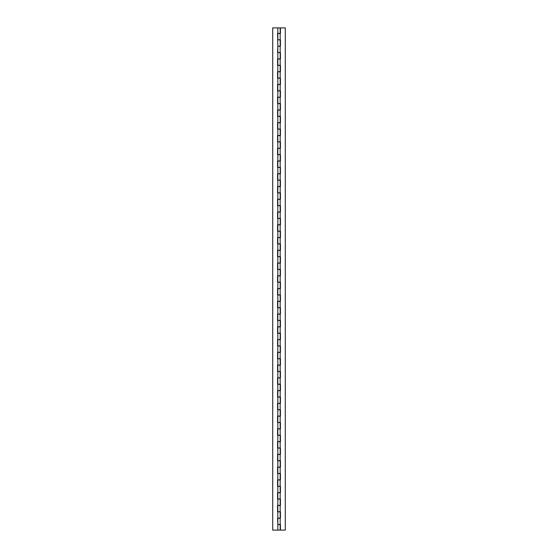 <?xml version="1.0" encoding="UTF-8"?>
<svg xmlns="http://www.w3.org/2000/svg" width="558" height="558" viewBox="0 0 558 558"><rect width="100%" height="100%" fill="white"/><g stroke="black" fill="none" stroke-linecap="round" stroke-linejoin="round"><path stroke-width="0.84" d="M277.821 530.1L280.179 530.1L280.179 524.604L277.821 524.604L277.821 530.1L272.723 530.1L272.723 27.9L280.179 27.9L280.179 33.396L277.57 33.396L277.821 46.154L280.179 46.154L280.179 39.876L277.821 39.876M277.821 524.604L277.57 518.124L280.179 518.124L280.179 511.846L277.57 511.846L277.57 505.367L280.179 505.367L280.179 499.089L277.57 499.089L277.57 492.609L280.179 492.609L280.179 486.332L277.57 486.332L277.57 479.852L280.179 479.852L280.179 473.575L277.57 473.575L277.57 467.102L280.179 467.102L280.179 460.824L277.57 460.824L277.57 454.345L280.179 454.345L280.179 448.067L277.57 448.067L277.57 441.587L280.179 441.587L280.179 435.31L277.57 435.31L277.57 428.83L280.179 428.83L280.179 422.552L277.57 422.552L277.57 416.073L280.179 416.073L280.179 409.795L277.57 409.795L277.57 403.322L280.179 403.322L280.179 397.045L277.57 397.045L277.57 390.565L280.179 390.565L280.179 384.288L277.57 384.288L277.57 377.808L280.179 377.808L280.179 371.53L277.57 371.53L277.57 365.051L280.179 365.051L280.179 358.773L277.57 358.773L277.57 352.293L280.179 352.293L280.179 346.016L277.57 346.016L277.57 339.543L280.179 339.543L280.179 333.266L277.57 333.266L277.57 326.786L280.179 326.786L280.179 320.508L277.57 320.508L277.57 314.028L280.179 314.028L280.179 307.751L277.57 307.751L277.57 301.271L280.179 301.271L280.179 294.994L277.57 294.994L277.57 288.514L280.179 288.514L280.179 282.236L277.57 282.236L277.57 275.764L280.179 275.764L280.179 269.486L277.57 269.486L277.57 263.006L280.179 263.006L280.179 256.729L277.57 256.729L277.57 250.249L280.179 250.249L280.179 243.972L277.57 243.972L277.57 237.492L280.179 237.492L280.179 231.214L277.57 231.214L277.57 224.734L280.179 224.734L280.179 218.457L277.57 218.457L277.57 211.984L280.179 211.984L280.179 205.707L277.57 205.707L277.57 199.227L280.179 199.227L280.179 192.949L277.57 192.949L277.57 186.47L280.179 186.47L280.179 180.192L277.57 180.192L277.57 173.712L280.179 173.712L280.179 167.435L277.57 167.435L277.57 160.955L280.179 160.955L280.179 154.678L277.57 154.678L277.57 148.205L280.179 148.205L280.179 141.927L277.57 141.927L277.57 135.448L280.179 135.448L280.179 129.17L277.57 129.17L277.57 122.69L280.179 122.69L280.179 116.413L277.57 116.413L277.57 109.933L280.179 109.933L280.179 103.655L277.57 103.655L277.57 97.176L280.179 97.176L280.179 90.898L277.57 90.898L277.57 84.425L280.179 84.425L280.179 78.148L277.57 78.148L277.57 71.668L280.179 71.668L280.179 65.391L277.57 65.391L277.57 58.911L280.179 58.911L280.179 52.633L277.57 52.633L277.821 46.154M277.821 52.536L280.43 52.536L280.43 59.008L277.821 59.008L277.821 65.286L280.43 65.286L280.43 71.766L277.821 71.766L277.821 78.043L280.43 78.043L280.43 84.523L277.821 84.523L277.821 90.801L280.43 90.801L280.43 97.28L277.821 97.28L277.821 103.558L280.43 103.558L280.43 110.038L277.821 110.038L277.821 116.315L280.43 116.315L280.43 122.788L277.821 122.788L277.821 129.065L280.43 129.065L280.43 135.545L277.821 135.545L277.821 141.823L280.43 141.823L280.43 148.302L277.821 148.302L277.821 154.58L280.43 154.58L280.43 161.06L277.821 161.06L277.821 167.337L280.43 167.337L280.43 173.817L277.821 173.817L277.821 180.094L280.43 180.094L280.43 186.567L277.821 186.567L277.821 192.845L280.43 192.845L280.43 199.325L277.821 199.325L277.821 205.602L280.43 205.602L280.43 212.082L277.821 212.082L277.821 218.359L280.43 218.359L280.43 224.839L277.821 224.839L277.821 231.117L280.43 231.117L280.43 237.596L277.821 237.596L277.821 243.874L280.43 243.874L280.43 250.347L277.821 250.347L277.821 256.624L280.43 256.624L280.43 263.104L277.821 263.104L277.821 269.381L280.43 269.381L280.43 275.861L277.821 275.861L277.821 282.139L280.43 282.139L280.43 288.619L277.821 288.619L277.821 294.896L280.43 294.896L280.43 301.376L277.821 301.376L277.821 307.653L280.43 307.653L280.43 314.126L277.821 314.126L277.821 320.404L280.43 320.404L280.43 326.883L277.821 326.883L277.821 333.161L280.43 333.161L280.43 339.641L277.821 339.641L277.821 345.918L280.43 345.918L280.43 352.398L277.821 352.398L277.821 358.675L280.43 358.675L280.43 365.155L277.821 365.155L277.821 371.433L280.43 371.433L280.43 377.905L277.821 377.905L277.821 384.183L280.43 384.183L280.43 390.663L277.821 390.663L277.821 396.94L280.43 396.94L280.43 403.42L277.821 403.42L277.821 409.698L280.43 409.698L280.43 416.177L277.821 416.177L277.821 422.455L280.43 422.455L280.43 428.935L277.821 428.935L277.821 435.212L280.43 435.212L280.43 441.685L277.821 441.685L277.821 447.962L280.43 447.962L280.43 454.442L277.821 454.442L277.821 460.72L280.43 460.72L280.43 467.199L277.821 467.199L277.821 473.477L280.43 473.477L280.43 479.957L277.821 479.957L277.821 486.234L280.43 486.234L280.43 492.714L277.821 492.714L277.821 498.991L280.43 498.991L280.43 505.464L277.821 505.464L277.821 511.742L280.43 511.742L280.43 518.222L277.821 518.222L277.821 524.499L280.43 524.499L280.43 530.1L285.278 530.1L285.278 27.9L280.43 27.9L280.43 33.501L277.821 33.501L277.821 39.778L280.43 39.778L280.43 46.258L277.821 46.258L277.821 52.536M277.821 27.9L277.821 33.396M277.821 52.633L277.821 58.911M277.821 65.391L277.821 71.668M277.821 78.148L277.821 84.425M277.821 90.898L277.821 97.176M277.821 103.655L277.821 109.933M277.821 116.413L277.821 122.69M277.821 129.17L277.821 135.448M277.821 141.927L277.821 148.205M277.821 154.678L277.821 160.955M277.821 167.435L277.821 173.712M277.821 180.192L277.821 186.47M277.821 192.949L277.821 199.227M277.821 205.707L277.821 211.984M277.821 218.457L277.821 224.734M277.821 231.214L277.821 237.492M277.821 243.972L277.821 250.249M277.821 256.729L277.821 263.006M277.821 269.486L277.821 275.764M277.821 282.236L277.821 288.514M277.821 294.994L277.821 301.271M277.821 307.751L277.821 314.028M277.821 320.508L277.821 326.786M277.821 333.266L277.821 339.543M277.821 346.016L277.821 352.293M277.821 358.773L277.821 365.051M277.821 371.53L277.821 377.808M277.821 384.288L277.821 390.565M277.821 397.045L277.821 403.322M277.821 409.795L277.821 416.073M277.821 422.552L277.821 428.83M277.821 435.31L277.821 441.587M277.821 448.067L277.821 454.345M277.821 460.824L277.821 467.102M277.821 473.575L277.821 479.852M277.821 486.332L277.821 492.609M277.821 499.089L277.821 505.367M277.821 511.846L277.821 518.124M280.179 46.258L280.179 52.536M280.179 59.008L280.179 65.286M280.179 33.501L280.179 39.778M280.179 84.523L280.179 90.801M280.179 71.766L280.179 78.043M280.179 110.038L280.179 116.315M280.179 97.28L280.179 103.558M280.179 135.545L280.179 141.823M280.179 122.788L280.179 129.065M280.179 161.06L280.179 167.337M280.179 148.302L280.179 154.58M280.179 186.567L280.179 192.845M280.179 173.817L280.179 180.094M280.179 212.082L280.179 218.359M280.179 199.325L280.179 205.602M280.179 237.596L280.179 243.874M280.179 224.839L280.179 231.117M280.179 263.104L280.179 269.381M280.179 275.861L280.179 282.139M280.179 288.619L280.179 294.896M280.179 250.347L280.179 256.624M280.179 301.376L280.179 307.653M280.179 314.126L280.179 320.404M280.179 326.883L280.179 333.161M280.179 339.641L280.179 345.918M280.179 352.398L280.179 358.675M280.179 365.155L280.179 371.433M280.179 377.905L280.179 384.183M280.179 390.663L280.179 396.94M280.179 403.42L280.179 409.698M280.179 416.177L280.179 422.455M280.179 428.935L280.179 435.212M280.179 441.685L280.179 447.962M280.179 454.442L280.179 460.72M280.179 467.199L280.179 473.477M280.179 479.957L280.179 486.234M280.179 492.714L280.179 498.991M280.179 518.222L280.179 524.499M280.179 505.464L280.179 511.742"/></g></svg>
